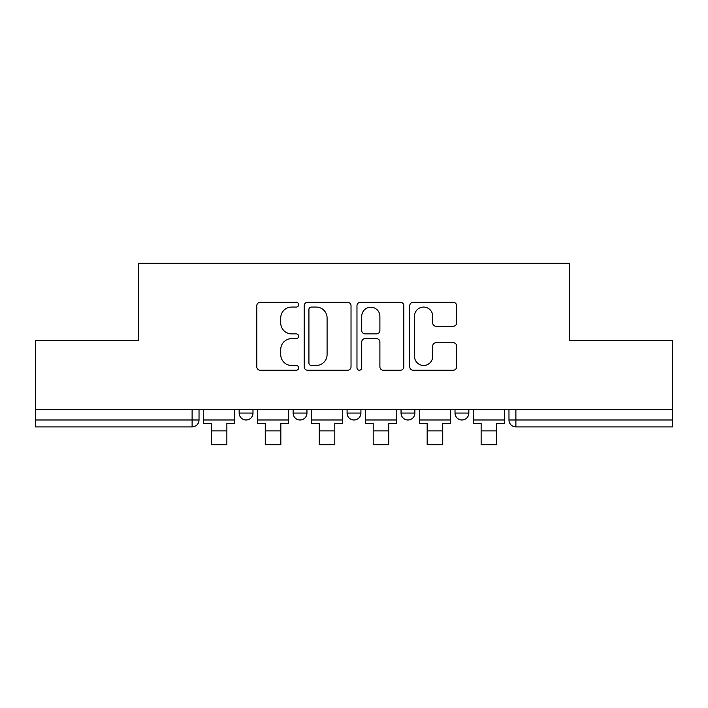 <?xml version="1.0" encoding="UTF-8"?>
<svg xmlns="http://www.w3.org/2000/svg" width="708" height="708" viewBox="0 0 708 708"><rect width="100%" height="100%" fill="white"/><g stroke="black" fill="none" stroke-linecap="round" stroke-linejoin="round"><path stroke-width="1.06" d="M298.652 304.697A2.381 2.381 0 0 0 296.28 302.316L260.199 302.316A3.398 3.398 0 0 0 256.8 305.714L256.8 366.832A3.398 3.398 0 0 0 260.199 370.222L296.28 370.222A2.381 2.381 0 0 0 298.652 367.85A2.381 2.381 0 0 0 296.28 365.47L291.608 365.47A10.868 10.868 0 0 1 280.74 354.611L280.74 349.513A10.868 10.868 0 0 1 291.608 338.645L296.28 338.645A2.381 2.381 0 0 0 298.652 336.273A2.381 2.381 0 0 0 296.28 333.893L291.608 333.893A10.868 10.868 0 0 1 280.74 323.025L280.74 317.936A10.868 10.868 0 0 1 291.608 307.068L296.28 307.068A2.381 2.381 0 0 0 298.652 304.697M401.047 409.259L401.047 413.065L414.879 413.065A6.921 6.921 0 0 1 407.967 419.986A6.921 6.921 0 0 1 401.047 413.065L401.047 409.259M453.235 326.255A3.398 3.398 0 0 0 456.633 322.857L456.633 305.714A3.398 3.398 0 0 0 453.235 302.316L413.171 302.316A3.398 3.398 0 0 0 409.773 305.714L409.773 366.832A3.398 3.398 0 0 0 413.171 370.222L453.235 370.222A3.398 3.398 0 0 0 456.633 366.832L456.633 346.115A3.398 3.398 0 0 0 453.235 342.725L436.084 342.725A3.398 3.398 0 0 0 432.694 346.115L432.694 356.389A9.08 9.08 0 0 1 423.605 365.47A9.08 9.08 0 0 1 414.525 356.389L414.525 316.149A9.08 9.08 0 0 1 423.605 307.068A9.08 9.08 0 0 1 432.694 316.149L432.694 322.857A3.398 3.398 0 0 0 436.084 326.255L453.235 326.255M35.4 409.259L35.4 340.424L138.485 340.424L138.485 263.279L569.515 263.279L569.515 340.424L672.6 340.424L672.6 409.259L35.4 409.259L35.4 419.986L199.028 419.986L199.028 409.259L199.028 419.986A6.921 6.921 0 0 1 192.107 426.906L35.4 426.906L35.4 419.986M351.026 305.714A3.398 3.398 0 0 0 347.637 302.316L307.564 302.316A3.398 3.398 0 0 0 304.174 305.714L304.174 366.832A3.398 3.398 0 0 0 307.564 370.222L347.637 370.222A3.398 3.398 0 0 0 351.026 366.832L351.026 305.714M360.363 302.316L400.436 302.316A3.398 3.398 0 0 1 403.826 305.714L403.826 366.832A3.398 3.398 0 0 1 400.436 370.222L383.285 370.222A3.398 3.398 0 0 1 379.895 366.832L379.895 342.044A3.398 3.398 0 0 0 376.497 338.645L365.124 338.645A3.398 3.398 0 0 0 361.726 342.044L361.726 367.85A2.381 2.381 0 0 1 359.345 370.222A2.381 2.381 0 0 1 356.974 367.85L356.974 305.714A3.398 3.398 0 0 1 360.363 302.316M508.972 409.259L508.972 419.986L672.6 419.986L672.6 426.906L515.893 426.906A6.921 6.921 0 0 1 508.972 419.986L508.972 409.259M672.6 409.259L672.6 419.986M468.846 409.259L468.846 413.065A6.921 6.921 0 0 1 461.926 419.986A6.921 6.921 0 0 1 455.014 413.065A6.921 6.921 0 0 0 461.926 419.986A6.921 6.921 0 0 0 468.846 413.065L468.846 409.259M455.014 409.259L455.014 413.065L468.846 413.065M414.879 409.259L414.879 413.065M360.921 409.259L360.921 413.065A6.921 6.921 0 0 1 354 419.986A6.921 6.921 0 0 1 347.079 413.065A6.921 6.921 0 0 0 354 419.986A6.921 6.921 0 0 0 360.921 413.065L347.079 413.065L347.079 409.259M293.121 409.259L293.121 413.065L306.953 413.065L306.953 409.259L306.953 413.065A6.921 6.921 0 0 1 300.033 419.986A6.921 6.921 0 0 1 293.121 413.065A6.921 6.921 0 0 0 300.033 419.986M239.154 409.259L239.154 413.065L252.986 413.065L252.986 409.259L252.986 413.065A6.921 6.921 0 0 1 246.074 419.986A6.921 6.921 0 0 1 239.154 413.065A6.921 6.921 0 0 0 246.074 419.986M192.107 409.259L192.107 426.906A6.921 6.921 0 0 0 199.028 419.986M311.299 307.068A2.381 2.381 0 0 0 308.927 309.449L308.927 363.098A2.381 2.381 0 0 0 311.299 365.47L316.228 365.47A10.868 10.868 0 0 0 327.087 354.611L327.087 317.936A10.868 10.868 0 0 0 316.228 307.068L311.299 307.068M379.895 316.326A9.08 9.08 0 0 0 370.806 307.237A9.08 9.08 0 0 0 361.726 316.326L361.726 330.494A3.398 3.398 0 0 0 365.124 333.893L376.497 333.893A3.398 3.398 0 0 0 379.895 330.494L379.895 316.326M203.692 419.986L234.481 419.986L234.481 423.446L226.87 423.446L226.87 444.721L211.303 444.721L211.303 423.446L203.692 423.446L203.692 409.259M234.481 419.986L234.481 409.259M257.659 419.986L288.448 419.986L288.448 423.446L280.837 423.446L280.837 444.721L265.27 444.721L265.27 423.446L257.659 423.446L257.659 409.259M288.448 419.986L288.448 409.259M311.626 419.986L342.415 419.986L342.415 423.446L334.804 423.446L334.804 444.721L319.237 444.721L319.237 423.446L311.626 423.446L311.626 409.259M342.415 419.986L342.415 409.259M365.585 419.986L396.374 419.986L396.374 423.446L388.763 423.446L388.763 444.721L373.196 444.721L373.196 423.446L365.585 423.446L365.585 409.259M396.374 419.986L396.374 409.259M419.552 419.986L450.341 419.986L450.341 423.446L442.73 423.446L442.73 444.721L427.163 444.721L427.163 423.446L419.552 423.446L419.552 409.259M450.341 419.986L450.341 409.259M473.519 419.986L504.308 419.986L504.308 423.446L496.697 423.446L496.697 444.721L481.13 444.721L481.13 423.446L473.519 423.446L473.519 409.259M504.308 419.986L504.308 409.259M515.893 409.259L515.893 426.906M211.303 430.88L226.87 430.88M265.27 430.88L280.837 430.88M319.237 430.88L334.804 430.88M373.196 430.88L388.763 430.88M427.163 430.88L442.73 430.88M481.13 430.88L496.697 430.88"/></g></svg>
